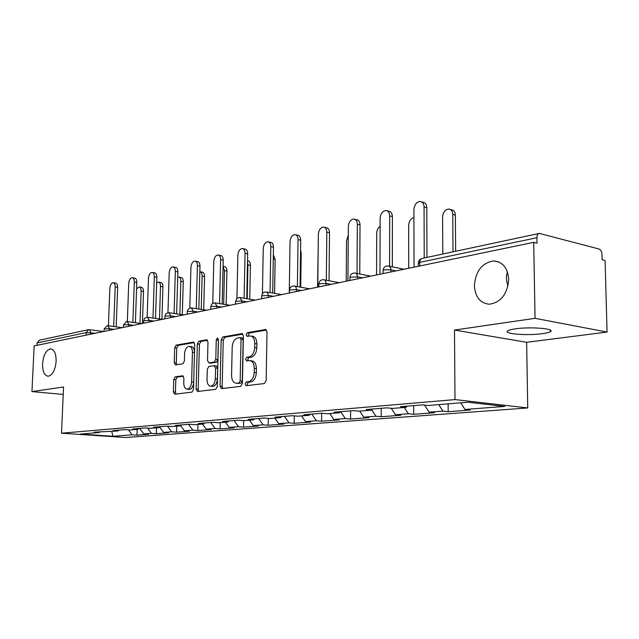 <?xml version="1.0" encoding="UTF-8"?>
<svg xmlns="http://www.w3.org/2000/svg" width="639" height="639" viewBox="0 0 639 639"><rect width="100%" height="100%" fill="white"/><g stroke="black" fill="none" stroke-linecap="round" stroke-linejoin="round"><path stroke-width="0.96" d="M507.478 272.094L506.903 273.772C506.048 277.374 506.407 281.448 507.973 286M474.402 285.609C475.672 270.872 482.189 262.645 493.963 260.928C502.869 261.91 507.773 268.068 508.676 279.411C507.366 294.275 500.88 302.543 489.21 304.22C480.121 303.174 475.184 296.975 474.402 285.609M42.565 363.767C43.476 354.869 46.144 349.908 50.593 348.886C54.299 349.533 56.144 353.679 56.136 361.315C55.218 370.261 52.542 375.237 48.117 376.243C44.371 375.556 42.525 371.395 42.565 363.767M245.112 383.975L246.159 385.708L264.37 383.544L266.159 380.612L267.014 331.913L265.528 329.516L247.317 332.679L246.119 334.724L247.117 336.378L250.129 335.922C253.052 336.322 254.594 338.87 254.753 343.566L254.681 347.56C254.25 352.784 252.397 355.899 249.122 356.897L246.822 357.241L245.616 359.27L246.638 360.963L249.537 360.58C252.525 360.995 254.106 363.599 254.282 368.399L254.202 372.425C253.771 377.673 251.91 380.764 248.627 381.683L246.319 381.962L245.112 383.975M250.344 360.684L251.67 360.851C254.657 361.267 256.239 363.863 256.415 368.655L256.343 372.673C255.904 377.921 254.042 381.004 250.76 381.914L248.451 382.202L247.245 384.207L247.605 385.541M266.479 330.02L249.434 332.983L248.236 335.02L248.483 336.154M251.007 336.05L252.253 336.226C255.177 336.625 256.718 339.173 256.886 343.854L256.806 347.848C256.375 353.063 254.522 356.171 251.247 357.169L248.946 357.513L247.74 359.533L248.036 360.763M515.361 328.845C530.362 326.569 555.874 328.63 550.363 331.625C549.109 332.432 546.409 333.111 542.271 333.67C527.303 335.818 502.677 333.862 507.709 330.858C508.852 330.083 511.408 329.412 515.361 328.845M175.246 376.826L173.744 379.478L173.377 391.907L174.639 394.207L191.94 392.154L193.497 389.455L194.719 344.341L193.465 342.097L176.18 345.1L174.687 347.792L174.247 362.68L175.469 364.925L182.858 363.807L184.383 361.115L184.591 353.631C185.006 349.269 186.508 346.833 189.088 346.33C191.237 346.65 192.355 348.654 192.435 352.353L191.628 381.986C191.221 386.315 189.751 388.72 187.211 389.207C184.998 388.871 183.848 386.803 183.76 383.009L183.896 378.096L182.634 375.804L175.246 376.826L177.307 377.05L175.813 379.702L175.445 392.114L175.989 394.055M454.489 330.059L526.648 342.296L607.05 332.072L535.059 318.326L454.489 330.059L454.984 399.591L61.512 433.202L63.557 386.994L31.95 391.595L34.155 345.923L533.709 242.349L537.024 243.195L536.92 237.716L419.743 262.389L419.751 265.976M535.059 318.326L533.709 242.349M220.072 386.228L221.485 388.64L240.711 386.355L242.429 383.504L243.411 335.97L242.005 333.622L222.803 336.961L221.166 339.796L220.072 386.228L222.18 386.443L222.803 388.488M215.678 389.335L197.451 391.499L196.117 389.143L197.331 343.894L198.889 341.138L206.685 339.788L207.979 342.065L207.515 360.564L208.841 362.88L214.161 362.105L215.782 359.31L216.254 339.876L217.508 337.895L218.442 339.501L217.308 386.563L215.678 389.335M454.984 399.591L527.734 407.938L125.667 437.515L61.512 433.202M137.169 429.408L136.978 435.151L148.647 434.272L143.807 433.929L139.621 428.402M136.978 435.151L132.161 434.816L112.967 436.277L80.378 434.081L99.189 432.531L94.141 432.188L118.111 430.982L113.007 430.614L124.94 429.624L130.084 429.991L137.952 429.344L132.792 428.969L145.317 427.93L150.516 428.314L158.784 427.635L153.56 427.243L166.723 426.149L171.979 426.548L180.669 425.838L175.39 425.43L189.24 424.272L194.56 424.695L203.705 423.945L198.37 423.513L212.955 422.299L218.33 422.738L227.971 421.948L222.58 421.5L237.972 420.222L243.403 420.678L253.579 419.839L248.132 419.376L264.394 418.026L269.882 418.497L280.641 417.618L275.137 417.131L292.35 415.701L297.886 416.197L309.276 415.262L303.725 414.751L321.976 413.233L327.551 413.76L339.636 412.762L334.045 412.235L353.415 410.621L359.038 411.173L371.882 410.118L366.243 409.551L386.859 407.842L392.514 408.417L406.18 407.299L400.517 406.7L422.483 404.878L428.17 405.485L467.876 402.227L504.746 406.42L464.96 409.455L460.767 402.81M448.147 403.848L448.195 411.692L470.272 410.022L464.96 409.455M448.195 411.692L442.891 411.133L429.152 412.179L424.592 405.102M413.681 405.605L413.697 414.288L434.456 412.722L429.152 412.179M413.697 414.288L408.409 413.76L395.485 414.743L391.236 408.289M381.227 408.305L381.203 416.74L400.765 415.262L395.485 414.743M381.203 416.74L375.948 416.237L363.759 417.163L359.709 411.117M350.611 410.853L350.555 419.048L369.015 417.658L363.759 417.163M350.555 419.048L345.324 418.569L333.822 419.448L329.82 413.577M321.681 413.257L321.593 421.229L339.037 419.919L333.822 419.448M321.593 421.229L316.401 420.774L305.522 421.604L301.568 415.893M294.291 415.877L294.188 423.298L310.698 422.052L305.522 421.604M294.188 423.298L289.036 422.858L278.732 423.649L274.826 418.098M268.332 418.369L268.212 425.254L283.868 424.08L278.732 423.649M268.212 425.254L263.1 424.839L253.332 425.582L249.474 420.182M243.691 420.654L243.555 427.116L258.42 425.997L253.332 425.582M243.555 427.116L238.491 426.708L229.209 427.419L225.399 422.155M220.271 422.579L220.12 428.881L234.249 427.818L229.209 427.419M220.12 428.881L215.111 428.497L206.277 429.168L202.523 424.04M197.986 424.408L197.826 430.566L211.277 429.552L206.277 429.168M197.826 430.566L192.858 430.191L184.455 430.83L180.717 425.79M176.755 426.157L176.58 432.164L189.4 431.197L184.455 430.83M176.58 432.164L171.667 431.804L163.656 432.419L159.494 426.86M156.507 427.818L156.323 433.689L168.544 432.771L163.656 432.419M156.323 433.689L151.459 433.346L143.807 433.929M118.918 430.127L118.111 430.982M151.459 433.346L147.497 428.09M138.767 428.473L137.952 429.344M171.667 431.804L167.49 426.205M159.606 426.74L158.784 427.635M192.858 430.191L188.537 424.336M181.5 424.919L180.669 425.838M215.111 428.497L210.734 422.491M204.536 423.002L203.705 423.945M238.491 426.708L234.058 420.55M228.81 420.981L227.971 421.948M263.1 424.839L258.611 418.505M254.426 418.857L253.579 419.839M289.036 422.858L284.483 416.356M281.487 416.604L280.641 417.618M316.401 420.774L311.792 414.08M310.131 414.224L309.276 415.262M345.324 418.569L340.659 411.684M340.491 411.692L339.636 412.762M375.948 416.237L371.874 410.118M372.737 409.016L371.882 410.118M408.409 413.76L404.287 407.45M407.035 406.156L406.18 407.299M442.891 411.133L438.729 404.623M607.05 332.072L605.101 260.536L602.162 259.785L602.018 254.602C601.762 251.614 600.74 249.737 598.935 248.97L539.34 233.403C537.79 233.754 536.984 235.192 536.92 237.716M31.95 391.595L63.229 394.431M37.006 345.332L37.118 342.943L39.394 340.196L88.206 329.764M526.648 342.296L527.734 407.938M99.988 431.7L99.189 432.531M132.161 434.816L128.391 429.871M112.967 436.277L111.761 431.501M242.908 334.117L224.904 337.248L223.267 340.084L222.18 386.443M238.978 382.865L240.168 380.868L241.047 339.253L240.064 337.6L237.564 338.015C234.401 339.061 232.612 342.129 232.189 347.217L231.566 375.405C231.717 380.165 233.259 382.761 236.206 383.184L241.103 383.096L242.301 381.108L240.168 380.868M240.248 337.632L242.173 337.895L243.163 339.541L242.301 381.108M237.628 383.336L236.598 383.16M241.103 383.096L238.722 383.392M207.523 340.275L200.965 341.418L199.4 344.173L198.202 389.351L198.793 391.34M210.726 363.112L216.262 362.353L217.883 359.565L218.346 340.164L216.254 339.876M218.442 339.493L218.346 340.164M207.02 379.854C207.124 383.735 208.346 385.852 210.678 386.196C213.354 385.7 214.904 383.224 215.311 378.767L215.575 368.032L214.073 365.692L208.897 366.443L207.292 369.206L207.02 379.854M212.26 386.363L212.779 386.419C215.463 385.916 217.004 383.448 217.412 378.999L215.311 378.767M214.424 365.708L216.309 365.931L217.675 368.28L217.412 378.999M183.385 376.211L177.307 377.05M188.825 389.375L189.296 389.423C191.676 389.023 193.138 386.803 193.681 382.777M194.512 352.057C194.28 348.67 193.162 346.857 191.149 346.602L189.639 346.402M194.28 342.576L178.233 345.372L176.739 348.047L176.3 362.928L176.771 364.733M450.247 209.456L451.342 209.744C453.826 210.063 455.176 211.86 455.375 215.135L452.755 214.448C452.556 211.174 451.214 209.368 448.73 209.049C445.095 209.576 443.051 212.212 442.587 216.956L442.795 254.026M453.019 251.838L452.755 214.448M455.647 251.279L455.375 215.135M421.58 201.884L422.802 202.212C425.278 202.523 426.612 204.344 426.796 207.691L424.064 206.98C423.873 203.625 422.539 201.796 420.063 201.485C416.444 202.044 414.399 204.752 413.92 209.608L414.024 267.166M426.796 207.691L426.972 257.405M424.064 206.98L424.224 257.988M413.936 217.691C410.781 218.53 409.024 221.062 408.664 225.303L408.712 268.268M380.109 226.358C377.992 227.827 376.85 230.096 376.706 233.163L376.571 274.93M348.271 235.368L346.53 240.591L346.234 281.224M318.222 245.719L317.567 287.167M300.578 249.913L301.177 252.9L300.538 252.772M300.721 287.207L301.177 252.9M387.226 210.854L388.624 211.205C390.964 211.509 392.226 213.29 392.394 216.557L389.662 215.886C389.502 212.611 388.24 210.822 385.9 210.527C382.521 211.062 380.596 213.674 380.133 218.354L379.981 274.227M392.394 216.557L392.338 266.822M389.662 215.886L389.59 266.247M354.925 219.305L356.466 219.672C358.687 219.96 359.877 221.701 360.021 224.904L357.313 224.265C357.169 221.062 355.979 219.313 353.758 219.025C350.587 219.552 348.782 222.068 348.335 226.589L347.951 280.864M360.021 224.904L359.757 274.011M357.313 224.265L357.025 273.468M324.492 227.276L326.154 227.652C328.262 227.931 329.381 229.641 329.508 232.764L326.825 232.165C326.697 229.026 325.578 227.324 323.47 227.037C320.49 227.548 318.789 229.984 318.35 234.353L317.767 287.127M329.508 232.764L329.053 280.753M326.825 232.165L326.345 280.241M295.777 234.801L297.534 235.184C299.539 235.456 300.602 237.125 300.705 240.184L298.038 239.617C297.934 236.55 296.871 234.88 294.867 234.609C292.071 235.096 290.457 237.46 290.034 241.686L289.275 293.029M300.705 240.184L300.082 287.087M298.038 239.617L297.399 286.599M268.636 241.933L270.465 242.309C272.374 242.58 273.38 244.21 273.476 247.205L270.824 246.662C270.736 243.659 269.73 242.029 267.829 241.758C265.185 242.237 263.667 244.529 263.252 248.627L262.421 293.78M273.476 247.205L272.693 293.061M270.824 246.662L270.033 292.598M273.34 254.881L275.137 259.274L273.276 258.907M274.57 293.389L275.137 259.274M242.94 248.683L244.833 249.066C246.646 249.322 247.597 250.919 247.676 253.859L245.056 253.34C244.977 250.4 244.034 248.795 242.213 248.539C239.729 249.002 238.275 251.223 237.876 255.201L236.933 298.493M247.676 253.859L246.766 298.693M245.056 253.34L244.122 298.253M247.541 260.68L247.676 260.704C249.426 260.96 250.344 262.509 250.424 265.329L247.924 264.858L247.509 262.238M247.237 298.772L247.924 264.858M249.745 299.196L250.424 265.329M218.57 255.089L220.519 255.464C222.252 255.72 223.147 257.285 223.219 260.161L220.623 259.666C220.551 256.79 219.656 255.217 217.923 254.969C215.567 255.416 214.193 257.573 213.801 261.431L212.763 303.317M223.219 260.161L222.18 304.028M220.623 259.666L219.568 303.605M223.067 266.319L224.321 266.551C225.99 266.806 226.869 268.316 226.933 271.088L224.449 270.632L223.067 266.567M223.666 304.26L224.449 270.632M226.158 304.667L226.933 271.088M195.438 261.183L197.419 261.551C199.072 261.798 199.927 263.332 199.983 266.151L197.411 265.68C197.355 262.853 196.508 261.319 194.855 261.071C192.627 261.511 191.317 263.603 190.933 267.358L189.799 308.086M199.983 266.151L198.833 309.068M197.411 265.68L196.245 308.669M200.159 271.767L202.084 272.118C203.689 272.366 204.512 273.843 204.568 276.559L202.116 276.128C202.076 273.556 201.317 272.078 199.831 271.695M201.237 309.444L202.116 276.128M203.705 309.827L204.568 276.559M173.441 266.974L175.453 267.334C177.035 267.573 177.842 269.083 177.89 271.839L175.342 271.391C175.302 268.628 174.495 267.118 172.913 266.878C170.797 267.302 169.551 269.338 169.183 272.989L167.953 312.735L165.82 313.901L164.902 316.305M177.89 271.839L176.644 313.861M175.342 271.391L174.08 313.477M178.944 277.078L180.893 277.422C182.427 277.661 183.217 279.115 183.265 281.783L180.829 281.368C180.789 278.692 179.998 277.238 178.465 276.999L177.73 277.142M179.871 314.34L180.829 281.368M182.315 314.707L183.265 281.783M152.497 272.494L154.534 272.845C156.052 273.085 156.819 274.554 156.851 277.262L154.334 276.831C154.303 274.123 153.536 272.645 152.026 272.406C150.021 272.821 148.831 274.802 148.464 278.356L147.162 317.24M156.851 277.262L155.517 318.406M154.334 276.831L152.985 318.038M158.712 282.15L160.677 282.478C162.146 282.718 162.897 284.147 162.937 286.759L160.525 286.36C160.493 283.74 159.742 282.31 158.272 282.079L156.675 282.837M159.486 318.981L160.525 286.36M161.907 319.332L162.937 286.759M132.545 277.749L134.597 278.101C136.043 278.332 136.778 279.77 136.802 282.43L134.31 282.023C134.294 279.355 133.559 277.909 132.113 277.677C130.204 278.085 129.07 280.01 128.711 283.468L127.329 321.601M136.802 282.43L135.388 322.735M134.31 282.023L132.88 322.383M139.382 286.991L141.371 287.318C142.777 287.55 143.495 288.948 143.519 291.512L141.139 291.128C141.115 288.556 140.396 287.159 138.99 286.927L136.57 288.956M140.029 323.382L141.139 291.128M142.425 323.478L143.519 291.512M113.502 282.773L115.563 283.109C116.953 283.341 117.648 284.754 117.664 287.366L115.204 286.967C115.188 284.355 114.493 282.933 113.111 282.71C111.29 283.101 110.204 284.986 109.852 288.357L108.406 325.802M117.664 287.366L116.178 326.856M115.204 286.967L113.702 326.521M538.989 233.475L422.227 258.42C420.67 258.771 419.839 260.089 419.743 262.389L418.313 263.356M86.081 335.163L86.185 332.615L37.118 342.943M95.411 333.223L86.185 332.615L88.525 329.7L89.412 329.676L90.818 332.623L90.754 334.189M396.084 270.888L390.924 269.818L390.924 271.958M383.065 273.588L383.073 270.353L384.358 269.842L390.924 269.818C390.796 267.453 389.878 266.159 388.177 265.952L386.859 265.976C384.566 266.519 383.304 267.981 383.073 270.353L383.073 270.704M362.625 277.821L357.489 276.815L357.481 278.892M331.138 284.355L326.042 283.397L326.026 285.409M301.464 290.505L296.416 289.595L296.384 291.56M273.452 296.312L268.444 295.45L268.412 297.359M246.958 301.808L241.997 300.985L241.957 302.838M221.869 307.008L216.956 306.225L216.917 308.03M198.074 311.936L193.218 311.193L193.17 312.958M175.477 316.624L170.669 315.914L170.621 317.631M153.991 321.082L149.23 320.403L149.175 322.08M133.527 325.323L128.83 324.676L128.766 326.305M114.022 329.365L109.373 328.742L109.317 330.339M349.956 280.449L349.98 277.294L357.489 276.815C357.377 274.506 356.514 273.252 354.909 273.045L353.647 273.069C351.426 273.596 350.204 275.002 349.98 277.294L349.972 277.614M318.813 286.911L318.845 283.836L326.042 283.397C325.946 281.144 325.131 279.914 323.614 279.722L322.399 279.738C320.259 280.249 319.069 281.615 318.845 283.836L318.837 284.115M289.451 292.989L289.499 289.994L296.416 289.595C296.328 287.398 295.561 286.2 294.124 286.008L292.958 286.032C290.873 286.52 289.723 287.846 289.499 289.994L289.499 290.242M261.742 298.74L261.798 295.817L268.444 295.45L267.477 292.478L265.161 291.967C263.14 292.446 262.014 293.724 261.798 295.817L261.79 296.033M235.535 304.172L235.599 301.32L241.997 300.985L239.96 297.558L238.874 297.582L236.574 298.86L235.591 301.512M210.718 309.316L210.782 306.528L216.956 306.225L215.031 302.878L213.985 302.902L211.741 304.14L210.782 306.704M187.179 314.196L187.251 311.473L193.218 311.193L191.388 307.918L190.374 307.942L188.185 309.148L187.251 311.624M164.822 318.837L164.902 316.169L170.669 315.914L168.944 312.711L167.953 312.735M143.567 323.238L143.655 320.634L149.23 320.403L147.593 317.263L146.635 317.287L144.55 318.43L143.647 320.762M123.327 327.44L123.415 324.884L128.83 324.676L127.273 321.601L126.338 321.625L123.415 324.995M104.029 331.441L104.133 328.941L109.373 328.742L107.895 325.73L106.993 325.754L104.125 329.037M250.76 381.914L248.627 381.683M256.343 372.673L254.202 372.425M256.415 368.655L254.282 368.399M248.946 357.513L246.822 357.241M251.247 357.169L249.122 356.897M256.806 347.848L254.681 347.56M256.886 343.854L254.753 343.566M249.434 332.983L247.317 332.679M266.016 329.628L265.329 329.532M248.451 382.202L246.319 381.962M223.267 340.084L221.166 339.796M224.904 337.248L222.803 336.961M242.445 333.726L241.822 333.638M243.163 339.541L241.047 339.253M198.202 389.351L196.117 389.143M199.4 344.173L197.331 343.894M200.965 341.418L198.889 341.138M207.068 339.876L206.517 339.804M211.078 363.128L208.985 362.872M216.262 362.353L214.161 362.105M217.883 359.565L215.782 359.31M217.675 368.28L215.575 368.032M182.922 375.86L182.514 375.812M193.697 382.202L191.628 381.986M194.496 352.608L192.435 352.353M176.3 362.928L174.247 362.68M176.739 348.047L174.687 347.792M178.233 345.372L176.18 345.1M193.825 342.184L193.305 342.113M175.445 392.114L173.377 391.907M175.813 379.702L173.744 379.478M493.963 260.928L499.251 262.15M50.593 348.886L51.328 348.974M550.363 331.625L550.339 330.099M421.924 258.476C419.719 259.146 418.513 260.64 418.313 262.956L418.321 266.279M389.007 266.128L403.96 269.251M355.635 273.188L370.604 276.168M324.253 279.842L339.213 282.678M294.683 286.112L309.603 288.812M266.782 292.031L281.639 294.611M240.4 297.638L255.177 300.098M215.431 302.942L230.104 305.298M191.748 307.974L206.317 310.234M169.263 312.759L183.712 314.915M147.881 317.303L162.21 319.372M127.528 321.633L141.73 323.622M108.135 325.762L122.193 327.671M89.628 329.7L103.55 331.537M238.331 383.416L236.206 383.184M210.942 363.136L208.841 362.88M212.779 386.419L210.678 386.196M189.296 389.423L187.211 389.207"/></g></svg>
